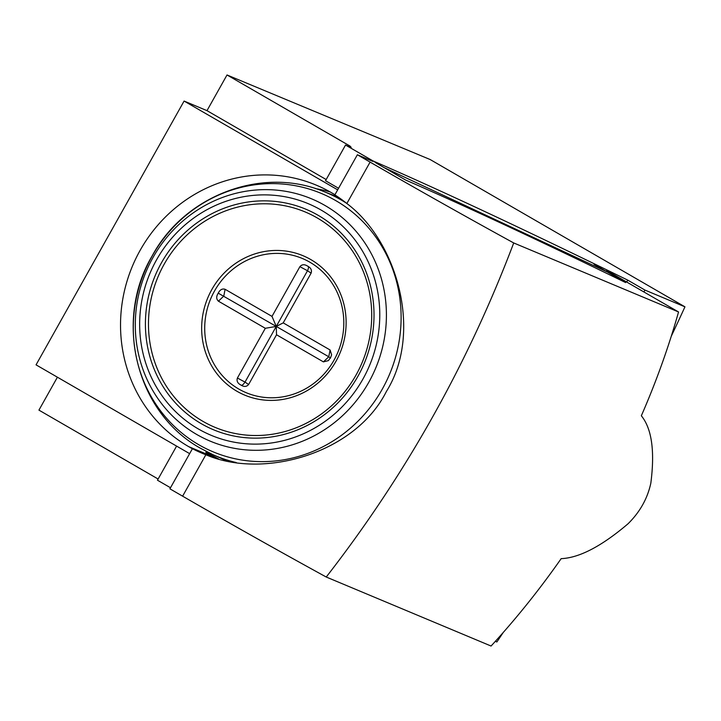 <?xml version="1.0" encoding="UTF-8"?>
<svg xmlns="http://www.w3.org/2000/svg" width="721" height="721" viewBox="0 0 721 721"><rect width="100%" height="100%" fill="white"/><g stroke="black" fill="none" stroke-linecap="round" stroke-linejoin="round"><path stroke-width="1.08" d="M337.68 189.848L184.089 101.057L36.05 364.853L189.641 453.644M184.089 101.057L206.99 110.646L227.016 74.966L430.131 159.521L684.95 306.831L644.953 290.076L627.757 280.136A2481.303 95.253 29.3 0 0 373.108 160.99L345.539 145.047A24.811 0.955 29.3 0 0 349.009 146.678L349.919 147.057A24.811 0.955 29.3 0 0 351.172 147.417A24.811 0.955 29.3 0 0 351.082 147.246L350.018 146.075L349.55 146.904M158.124 479.023L38.934 410.123L57.41 377.2M192.372 448.777L188.614 446.605L214.993 457.646M334.95 194.715L331.191 192.534A145.777 138.225 -67.3 0 0 316.195 185.108A145.777 138.225 -67.3 0 0 136.044 258.154A145.777 138.225 -67.3 0 0 188.614 446.605M338.564 188.271L325.513 180.728L345.539 145.047M326.18 179.547L206.99 110.646M350.018 146.075L227.016 74.966M627.757 280.136L626.693 282.037M330.119 191.921A145.777 138.225 -67.3 0 0 315.654 188.659M205.755 451.157A145.777 138.225 -67.3 0 0 212.776 455.906M212.416 454.419A535.964 169.047 -60 0 1 211.803 455.284M643.916 291.924L644.953 290.076M503.267 632.443A757.573 238.948 -60 0 1 496.868 641.978L495.336 641.339M684.95 306.831A757.573 238.948 -60 0 1 671.26 336.256M176.6 446.101L157.457 480.204L170.507 487.747M182.62 496.174L169.904 488.82L192.417 448.705A145.777 138.225 -67.3 0 0 202.222 453.293A145.777 138.225 -67.3 0 0 205.864 454.753C263.625 479.618 355.237 453.509 386.402 391.467C423.119 332.561 397.334 241.346 346.846 203.52A145.777 138.225 -67.3 0 0 334.859 194.868L357.373 154.754L370.089 162.108A291.554 11.194 29.3 0 0 513.712 242.95C468.091 363.537 405.599 474.896 326.243 577.025A291.554 11.194 29.3 0 1 182.62 496.174L205.864 454.753M192.417 448.705L210.117 456.249A145.777 138.225 -67.3 0 0 210.532 456.447M594.05 264.31L625.666 282.587A2444.082 93.82 29.3 0 0 405.644 180.052L375.046 162.36M606.595 270.42L678.542 311.959C668.673 346.963 656.272 381.571 641.339 415.774C651.811 428.671 654.974 451.139 650.829 483.178C647.512 498.526 639.915 512.054 628.054 523.761C601.593 546.266 579.296 557.892 561.163 558.649C539.578 589.517 516.209 618.645 491.064 646.034L326.243 577.025M372.874 161.414A2481.303 95.253 29.3 0 0 357.373 154.754M678.542 311.959L513.712 242.95M212.578 457.132L209.306 455.663M209.496 455.717L211.568 456.898M606.929 271.808L384.149 167.623M207.278 454.419L207.684 453.698L205.818 452.455L214.182 456.519A145.155 137.63 112.7 0 0 218.517 458.907M216.228 458.259A145.155 137.63 112.7 0 1 208.081 453.924L212.506 455.78M276.531 334.769L248.628 384.5C246.708 386.726 244.32 387.015 241.454 385.375L240.336 384.726C237.479 383.058 236.506 380.823 237.407 378.02L245.014 382.103L276.26 326.424L328.758 356.769L330.092 349.982L283.209 322.882L276.26 326.424L276.531 334.769L323.423 361.879L328.758 356.769L330.524 358.076M265.319 328.289L218.436 301.189C216.363 299.287 216.174 296.809 217.868 293.771L218.535 292.582L218.4 293.258L276.26 326.424L265.319 328.289L237.407 378.02M218.535 292.582C220.247 289.554 222.438 288.454 225.105 289.292L223.771 296.079L218.436 301.189M271.997 316.393L276.26 326.424L307.506 270.745L299.9 266.662L271.997 316.393L225.105 289.292M299.9 266.662C301.811 264.445 304.208 264.156 307.074 265.797L308.615 266.707M308.191 266.446C311.048 268.113 312.022 270.339 311.111 273.142L283.209 322.882M330.092 349.982L331.615 354.831L330.66 357.4L328.434 360.608L323.423 361.879M307.831 266.202C308.822 266.509 308.714 268.014 307.506 270.745L311.111 273.142M240.336 384.726L241.093 385.131C241.986 385.618 243.292 384.608 245.014 382.103L248.628 384.5M346.846 203.52L370.089 162.108M152.437 255.549A140.072 132.817 -67.3 0 0 152.122 256.099A140.072 132.817 -67.3 0 0 198.699 444.686A140.072 132.817 -67.3 0 0 381.959 389.71A140.072 132.817 -67.3 0 0 382.274 389.151A140.072 132.817 -67.3 0 0 335.959 200.717A140.072 132.817 -67.3 0 0 152.437 255.549M236.272 462.558A142.785 135.386 112.7 0 1 212.812 454.6L226.8 460.908M153.402 256.82A131.33 124.526 -67.3 0 0 152.96 257.595A131.33 124.526 -67.3 0 0 196.265 434.204A131.33 124.526 -67.3 0 0 368.305 383.121A131.33 124.526 -67.3 0 0 368.746 382.346A131.33 124.526 -67.3 0 0 325.441 205.737A131.33 124.526 -67.3 0 0 153.402 256.82M156.971 259.109A125.58 119.073 -67.3 0 0 156.547 259.857A125.58 119.073 -67.3 0 0 197.96 428.725A125.58 119.073 -67.3 0 0 362.465 379.877A125.58 119.073 -67.3 0 0 362.888 379.138A125.58 119.073 -67.3 0 0 321.476 210.271A125.58 119.073 -67.3 0 0 156.971 259.109M334.03 360.139A72.749 68.982 112.7 0 1 238.885 389.097A72.749 68.982 112.7 0 1 214.254 291.464A72.749 68.982 112.7 0 1 214.498 291.032A72.749 68.982 112.7 0 1 309.642 262.074A72.749 68.982 112.7 0 1 334.265 359.707A72.749 68.982 112.7 0 1 334.03 360.139M335.959 361.311A75.552 71.631 112.7 0 1 237.155 391.386A75.552 71.631 112.7 0 1 211.577 289.986A75.552 71.631 112.7 0 1 211.821 289.545A75.552 71.631 112.7 0 1 310.625 259.47A75.552 71.631 112.7 0 1 336.211 360.87A75.552 71.631 112.7 0 1 335.959 361.311M357.931 376.272A119.551 113.359 112.7 0 1 201.583 423.867A119.551 113.359 112.7 0 1 161.107 263.417A119.551 113.359 112.7 0 1 161.504 262.714A119.551 113.359 112.7 0 1 317.853 215.128A119.551 113.359 112.7 0 1 358.328 375.569A119.551 113.359 112.7 0 1 357.931 376.272M356.003 375.1A116.748 110.701 112.7 0 1 203.322 421.578A116.748 110.701 112.7 0 1 163.793 264.886A116.748 110.701 112.7 0 1 164.172 264.201A116.748 110.701 112.7 0 1 316.861 217.724A116.748 110.701 112.7 0 1 356.39 374.415A116.748 110.701 112.7 0 1 356.003 375.1M218.4 293.258L217.868 293.771M212.812 454.6L201.033 448.552C136.188 413.178 113.458 320.971 152.104 255.991L152.419 255.432C184.774 195.544 261.597 166.082 323.062 191.272A142.785 135.386 -67.3 0 1 341.015 199.87A142.785 135.386 112.7 0 1 346.422 203.178M323.062 191.272L338.365 197.194"/></g></svg>
